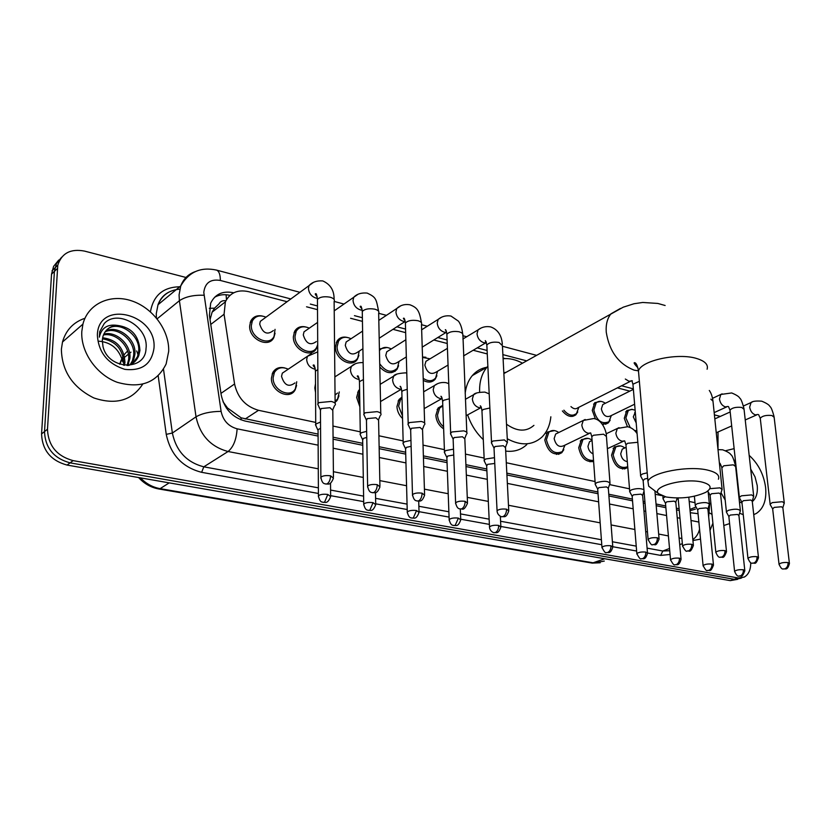 <?xml version="1.0" encoding="UTF-8"?>
<svg xmlns="http://www.w3.org/2000/svg" width="831" height="831" viewBox="0 0 831 831"><rect width="100%" height="100%" fill="white"/><g stroke="black" fill="none" stroke-linecap="round" stroke-linejoin="round"><path stroke-width="1.25" d="M627.769 467.209L627.145 467.77C619.573 470.46 614.379 466.264 611.564 455.18L614.338 446.953L620.497 445.915M593.594 461.267C585.98 462.545 581.014 458.037 578.719 447.743L581.44 439.609L588.047 438.373M563.813 449.685L561.735 452.75C553.498 456.146 547.847 451.919 544.793 440.056L547.432 432.047L554.516 430.593M443.64 428.838C438.913 425.628 436.327 421.14 435.849 415.375L438.103 408L442.778 405.32M402.547 418.512C399.057 415.168 397.197 411.189 396.948 406.567L399.015 399.524L401.975 397.083M359.875 406.858L356.634 397.436L358.473 390.788L359.594 389.459M338.975 395.816L337.355 400.023L335.122 402.37M315.562 392.544L314.814 387.963L315.51 383.714M296.594 385.439L295.15 389.853C289.739 400.563 270.75 391.318 271.425 378.136L272.776 372.558C275.393 368.247 279.361 366.7 284.69 367.925M275.051 333.221L273.898 337.407C268.995 348.729 248.885 339.38 249.664 325.949L250.692 321.182C253.04 316.777 256.872 315.053 262.201 315.998M317.702 344.834L316.424 348.511C311.261 358.836 292.761 349.508 293.353 336.721L294.621 331.351C296.958 327.456 300.542 325.96 305.372 326.884M358.899 355.336L357.423 359.158C352.105 368.559 335.028 359.304 335.454 347.098L336.95 341.209C339.245 337.77 342.59 336.493 346.984 337.365M398.589 365.723L397 369.369C391.952 374.438 386.218 373.659 379.798 367.022M436.898 375.685L435.215 379.165C432.13 382.572 428.142 382.977 423.27 380.38M636.962 431.954L635.944 432.027M627.426 426.698L624.289 418.305L626.813 410.493L632.62 409.371M610.183 420.174L608.292 422.886L602.236 424.09M595.463 419.001L592.254 410.4L594.726 402.682L600.917 401.373M577.753 411.927L575.883 414.773C571.583 417.837 567.085 416.56 562.379 410.94M735.56 465.952C733.711 458.972 732.142 455.211 730.844 454.671C730.137 453.227 727.416 451.607 722.648 449.8L718.005 449.633L718.015 431.975M225.887 300.749C222.718 300.292 220.412 301.352 218.989 303.907L214.543 308.166L212.123 312.155L210.046 319.613M690.083 510.712L695.391 509.102M223.04 401.737L227.455 407.928L241.156 417.848L318.076 434.104M333.065 437.21L362.721 443.339M379.133 446.725L405.663 452.22M423.374 455.876L446.995 460.758M465.911 464.674L486.8 468.996M506.827 473.13L597.894 491.962M608.78 494.216L632.391 499.099M643.152 501.322L644.918 501.685M656.043 503.991L665.714 505.986M676.361 508.188L679.114 508.759M709.352 503.783L710.869 502.952M287.079 301.715L248.396 291.619C237.562 289.344 229.896 292.751 225.388 301.85L224.069 314.253L234.571 383.984C237.624 397.789 245.612 406.567 258.534 410.306L315.707 422.408M332.961 426.054L360.27 431.84M378.905 435.776L403.139 440.908M423.041 445.125L444.398 449.644M465.464 454.1L484.141 458.058M506.287 462.742L595.069 481.533M609.538 484.587L629.524 488.825M655.192 494.258L661.549 495.598M676.912 498.849L678.221 499.13M689.2 501.457L695.007 502.682M629.825 391.131L617.391 387.88M505.04 358.577L503.067 358.057M487.267 353.933L473.171 350.267M447.234 343.494L433.813 339.993M405.653 332.649L392.97 329.336M362.451 321.379L350.578 318.283M317.504 309.651L306.546 306.795M422.532 357.008L425.856 357.247M379.414 348.978L387.121 347.483M351.783 362.773L354.089 362.139M393.842 371.291L395.016 371.312M335.36 401.248L336.472 401.155M288.856 394.382L292.99 392.409M750.715 562.66C750.798 569.713 748.648 574.522 744.285 577.078L738.136 577.95L73.138 460.634C56.757 456.105 48.208 445.634 47.481 429.243L57.775 265.193C61.723 253.164 70.635 248.469 84.523 251.097L185.988 277.471M714.4 414.866L720.342 416.404M740.348 578.428L734.188 579.29L70.095 462.857C53.755 458.359 45.227 447.93 44.51 431.58L54.41 271.394L56.446 263.583L61.608 257.257L56.446 263.583L54.41 271.394L44.51 431.58C45.227 447.93 53.755 458.359 70.095 462.857L734.188 579.29L741.688 577.971M690.27 512.717L698.05 513.703M233.74 292.792C222.843 290.549 215.156 294.008 210.679 303.18L209.412 315.271L221.202 394.954C224.214 408.686 232.171 417.391 245.072 421.047L318.086 436.078M333.086 439.173L362.752 445.281M379.165 448.657L405.715 454.121M423.436 457.777L447.057 462.638M465.983 466.534L486.883 470.834M506.92 474.968L598.019 493.718M608.915 495.962L632.526 500.823M643.298 503.046L645.064 503.409M656.199 505.705L665.87 507.689M676.517 509.881L679.27 510.452M214.502 297.321C219.041 294.683 224.193 294.029 229.969 295.348M737.751 579.311L730.262 580.63L67.062 465.069C50.764 460.592 42.267 450.215 41.56 433.917L51.543 274.157L53.589 266.377L58.731 260.061M725.556 450.734L734.126 448.636M749.178 455.378C758.277 463.688 763.751 474.366 765.6 487.402C766.722 499.805 763.668 508.468 756.439 513.381L753.738 514.649M739.164 499.504L740.005 498.86M739.341 499.639L740.213 499.213M738.686 495.068L738.988 493.78M737.751 482.312L737.159 480.869M750.694 469.089L755.036 476.89L757.218 485.491C757.893 492.835 756.262 498.216 752.304 501.633M741.99 502.994L739.413 501.831M734.199 460.332L735.373 460.177M743.246 514.659L739.58 513.226M725.193 500.065L721.017 492.71M729.597 523.582L723.811 525.504M702.153 482.105C684.391 477.607 650.59 486.789 658.619 493.697L666.109 496.99C680.766 499.119 693.999 497.551 705.82 492.305C712.572 488.026 711.346 484.629 702.153 482.105M651.13 488.026L648.71 486.208L647.941 481.263C651.275 472.34 688.909 465.277 707.97 470.19C716.436 472.299 719.916 475.311 718.42 479.227M506.276 372.215L503.835 372.807M479.622 392.118C479.279 381.907 481.72 373.618 486.945 367.25L487.859 366.222M503.098 358.701C509.455 358.109 515.916 359.605 522.481 363.178M465.163 393.364C466.014 386.207 468.404 380.276 472.33 375.581C476.256 371.031 481.128 368.247 486.945 367.24L472.33 375.581M506.505 424.215C517.09 431.673 526.231 432.058 533.928 425.358M550.849 416.788C549.977 425.285 546.985 432.068 541.864 437.148C532.411 445.489 520.881 446.029 507.263 438.778M526.792 444.606C521.099 449.924 514.067 452.085 505.695 451.098M483.289 439.63C476.121 432.806 470.907 424.537 467.645 414.856M784.308 503.191L782.397 501.716L772.3 502.61L770.129 504.157L770.337 504.895M789.388 563.179L782.864 507.824L781.483 506.765L774.191 507.398L772.653 508.904M753.738 496.491L751.723 494.902L741.47 495.806L739.372 497.333L739.59 498.143M758.454 557.331L752.242 501.166L750.788 500.023L743.381 500.678L741.896 502.215M636.193 422.917L633.305 416.882L635.289 412.072M630.241 427.57L625.868 417.962L628.236 410.628L631.394 409.33L635.123 410.14M722.139 489.552L719.999 487.849L709.882 488.67M726.471 551.275L720.591 494.289L719.044 493.063L711.523 493.728L710.1 495.286M636.868 430.842L634.479 430.416M634.624 404.209L610.411 415.978C606.079 417.692 603.057 415.355 601.364 408.945L602.755 404.572L604.417 403.752M611.346 415.521L608.884 421.764C601.665 424.599 596.648 420.694 593.843 410.057L596.159 402.806C598.486 400.874 601.249 400.833 604.469 402.703L605.435 403.243M647.214 472.818L642.477 473.971L640.608 475.405L640.878 476.475M647.681 478.292L644.451 479.092L643.142 480.723M630.438 381.315L577.805 407.813C575.758 409.392 573.483 408.987 570.959 406.598M578.843 407.294L576.444 413.641C572.466 416.487 568.279 415.344 563.885 410.182M448.054 365.058L436.13 372.091C430.822 375.145 427.061 372.818 424.859 365.11L425.939 361.308L428.713 359.626M422.543 357.434L430.074 358.805M437.522 371.27L435.621 377.991C432.317 381.512 428.173 381.616 423.208 378.323M507.471 442.632L504.417 439.931L492.98 441.001L491.516 442.196L491.848 443.733M508.728 510.13L505.518 447.67L503.306 445.728L495.037 446.496L494.019 448.252M394.226 371.052L395.296 371.104M406.328 356.925L397.602 362.295C392.076 365.733 388.139 363.438 385.781 355.408L386.747 351.804L389.822 349.861M379.445 350.568C382.437 346.994 386.373 346.454 391.256 348.958M399.067 361.392L397.353 368.195C391.64 373.379 385.761 371.904 379.725 363.77M466.877 433.782C467.469 432.525 466.388 431.559 463.625 430.863L451.991 431.954L450.651 433.076L450.994 434.758M467.479 502.329L464.83 438.861L462.483 436.774L454.079 437.563L453.144 439.35M352.666 362.202L353.954 362.202M362.908 348.75L357.683 352.126C351.949 355.99 347.815 353.726 345.281 345.343L346.143 341.988L349.529 339.744M359.231 351.129L357.735 357.984C352.749 366.814 336.721 358.119 337.116 346.672L338.529 341.146C341.51 337.012 345.675 336.212 351.025 338.747M424.683 424.599C425.379 423.249 424.226 422.2 421.234 421.442L409.403 422.564L407.948 424.205L408.54 425.43M424.579 494.227L422.553 429.731L420.06 427.466L411.511 428.266L410.659 430.094M316.31 341.551C310.368 345.883 306.026 343.67 303.284 334.914L304.011 331.839L307.74 329.253M317.702 344.72L316.673 347.348C311.833 357.039 294.475 348.282 295.026 336.285L296.22 331.237C299.191 326.666 303.554 325.638 309.298 328.162M380.806 415.053C381.595 413.599 380.369 412.467 377.129 411.646L365.089 412.789L363.739 414.357L364.373 415.729M379.933 485.803L378.583 420.226L375.924 417.785L367.229 418.606L366.461 420.465M273.389 330.53C267.239 335.402 262.679 333.252 259.698 324.09L260.3 321.348L264.372 318.366M275.051 329.346L274.085 336.243C269.483 346.88 250.619 338.092 251.346 325.503L252.323 321.015C255.242 315.967 259.802 314.689 265.993 317.182M335.142 405.123C336.046 403.565 334.737 402.339 331.216 401.435L318.969 402.62L317.722 404.095L318.408 405.621M333.439 477.025L332.815 410.348L329.98 407.699L321.119 408.551L320.454 410.431M740.39 510.961C739.019 508.873 735.02 508.655 728.413 510.317L726.408 511.751L726.616 512.509M744.794 570.388L738.925 515.521L737.471 514.441L730.272 515.064L728.849 516.498M709.414 504.448C708.022 502.246 703.94 501.997 697.178 503.711L695.235 505.123L695.464 505.954M713.445 564.727L707.898 509.06L706.36 507.897L699.048 508.541L697.687 510.005M627.312 461.62C623.728 460.987 621.536 458.369 620.715 453.788L622.284 449.124L623.842 448.408M665.174 496.772L663.024 498.268L663.263 499.171M627.727 466.7C620.632 469.151 615.771 465.204 613.153 454.848L615.761 447.13C618.254 445.271 621.11 445.416 624.33 447.577L624.912 447.919M681.025 558.868L675.821 502.391L674.201 501.135L666.784 501.799L665.475 503.285M593.064 453.923C590.155 452.49 588.462 449.955 587.974 446.32L589.511 441.708L591.257 440.877M643.9 489.688C640.639 488.213 636.504 488.264 631.498 489.833L629.711 491.183L629.96 492.17M593.531 460.384C586.613 460.821 582.209 456.489 580.329 447.4L582.884 439.765C585.523 437.688 588.587 437.802 592.056 440.129M647.484 552.802L642.654 495.494L640.94 494.144L633.409 494.819L632.162 496.336M589.584 433.304L563.709 445.738C559.076 447.68 555.887 445.291 554.142 438.591L555.638 434.052L557.591 433.096M610.037 483.6C608.604 480.983 604.241 480.63 596.938 482.531L595.235 483.829L595.505 484.909M564.945 445.146L562.307 451.607C554.589 454.806 549.281 450.838 546.414 439.713L548.886 432.182C551.722 429.835 555.025 429.939 558.785 432.504M612.759 546.538L608.334 488.368L606.516 486.914L598.871 487.6L597.686 489.137M494.487 457.684L485.647 459.003L484.234 460.145L484.535 461.548M443.557 426.76C439.859 423.665 437.844 419.738 437.511 415.001L439.62 408.073L442.798 405.871M494.767 463.469L487.641 464.352L486.654 465.973M453.529 449.166L445.769 450.579L444.471 451.638L444.782 453.175M402.474 415.936L398.61 406.172L400.552 399.555L402.007 398.101M453.757 455.014L447.784 456.022L446.881 457.673M410.95 440.388L404.365 441.832L402.973 443.359L403.513 444.481M359.813 403.264L358.306 397.031L359.626 391.453M411.116 446.33L406.411 447.369L405.58 449.052M335.973 400.937L336.69 400.916M366.648 431.341L361.36 432.733L360.062 434.208L360.633 435.444M339.297 391.931L337.656 398.849L335.111 401.363M366.762 437.428L363.427 438.384L362.669 440.087M337.542 393.021L335.049 395.026M294.932 382.946C288.773 387.526 284.306 385.335 281.532 376.36L282.311 373.171L286.456 370.387M320.527 422.023L315.718 424.08L316.06 426.054M296.75 381.761L295.389 388.7C290.32 398.755 272.495 390.071 273.129 377.71L274.396 372.465C277.585 367.593 282.197 366.502 288.232 369.193M320.558 428.339L318.055 429.606L318.065 430.77M81.802 331.507L82.913 324.132C87.961 303.803 110.263 293.603 131.568 300.832C152.914 307.854 169.431 330.426 168.693 351.316L166.138 363.968C156.768 382.769 140.46 388.877 117.202 382.291C96.469 374.729 80.576 352.022 81.802 331.507M142.672 384.202C131.838 400.646 115.54 405.216 93.799 397.924C72.671 387.371 61.868 371.145 61.38 349.249L62.502 342.008C65.909 330.115 73.388 322.199 84.939 318.273M132.887 363.251L137.489 356.686L138.663 351.451C140.803 334.602 118.199 319.738 107.261 329.388M128.545 365.474C133.313 363.791 136.71 360.519 138.756 355.678L139.93 350.433C138.891 335.506 131.267 327.154 117.057 325.368C109.889 326.084 105.194 329.751 102.961 336.368L102.296 340.367L103.002 346.579C108.207 370.003 145.373 371.384 146.007 348.771C149.175 326.822 117.535 308.685 104.239 323.55L99.72 331.714L99.336 337.168C101.403 327.985 107.313 324.059 117.057 325.368M130.072 364.871L132.451 360.664L133.635 355.45C135.505 340.305 116.828 325.794 105.059 331.912M130.82 364.508L133.708 359.678L134.882 354.453C136.835 338.882 117.171 324.246 105.558 331.226M127.081 365.515L128.649 359.418C130.155 345.966 115.53 332.192 103.418 335.007M127.839 365.505L129.885 358.431C131.495 344.564 115.873 330.551 103.782 334.176M123.476 365.183L123.715 363.334C122.967 349.363 115.873 341.177 102.442 338.799M124.473 365.339L124.951 362.358C124.006 347.805 116.558 339.609 102.618 337.77M154.005 347.971C151.72 364.092 141.997 371.218 124.816 369.348C107.583 363.781 98.432 352.344 97.362 335.059C98.203 299.17 156.872 313.599 154.005 347.971M99.097 341.198C111.468 342.351 119.373 349.28 122.801 361.984M209.329 308.322L214.543 308.166M241.032 419.863L241.156 417.848M226.364 407.99L227.455 407.928M226.468 299.669L226.105 294.735M689.959 509.424L696.046 507.003M245.145 419.021L258.534 410.306M220.963 393.385L234.571 383.984M210.762 324.443L224.069 314.253M290.84 298.952L220.34 280.452C210.544 278.832 205.028 282.81 203.792 292.367L221.098 411.366C223.113 420.579 228.452 426.386 237.115 428.817L318.138 445.177M318.273 468.809L228.068 451.513C210.7 446.829 200.011 435.267 196.023 416.819L179.403 300.697L179.07 294.932L180.763 285.885C183.485 278.873 188.284 274.126 195.181 271.644M157.132 318.834L179.403 300.697C185.406 296.709 193.592 294.891 203.969 295.254M179.787 289.178C169.244 290.019 161.972 295.202 158.004 304.738L156.27 313.63L156.415 317.961M670.056 554.485L660.687 555.399L647.567 553.02M636.629 551.036L612.852 546.736M601.769 544.731L500.937 526.48M489.386 524.392L460.8 519.219M449.083 517.1L419.104 511.678M407.211 509.528L375.768 503.835M363.687 501.644L330.686 495.681M318.408 493.458L201.642 472.32C182.353 467.334 170.552 454.682 166.242 434.364L158.191 375.851M150.432 311.812C153.371 295.452 163.125 287.111 179.683 286.778M738.136 577.95L730.262 580.63M57.297 268.61L51.543 274.157M47.481 429.243L41.56 433.917M73.138 460.634L67.062 465.069M700.523 539.111L692.929 540.534M682.355 543.651L679.716 544.648M669.526 548.481L662.826 551.015L669.724 550.724M221.098 411.366C210.586 411.47 202.224 413.287 196.023 416.819L172.36 433.034C176.193 451.088 186.674 462.358 203.813 466.825L318.377 487.839M163.51 369.255L172.36 433.034L166.242 434.364M237.115 428.817C236.409 439.557 233.397 447.12 228.068 451.513L203.813 466.825L201.642 472.32M681.877 538.498L679.104 537.969M668.394 535.922L658.671 534.053M647.474 531.913L645.697 531.57M634.863 529.492L611.117 524.943M600.159 522.844L508.479 505.269M488.316 501.405L467.271 497.364M448.21 493.718L424.423 489.158M406.567 485.73L379.829 480.609M363.292 477.441L333.387 471.707M330.582 490.072L363.594 496.128M375.591 498.33L407.065 504.105M418.866 506.266L448.885 511.771M460.499 513.901L489.137 519.157M500.584 521.255L601.395 539.745M612.395 541.76L636.224 546.133M647.089 548.128L662.826 551.015L660.687 555.399M708.677 516.851L709.674 503.638M633.336 388.856L621.588 385.771M526.657 360.851L502.88 354.619M487.101 350.474L477.223 347.877M447.099 339.972L437.802 337.531M405.559 329.066L396.906 326.801M362.389 317.733L354.453 315.655M334.737 310.482L334.207 310.337M317.484 305.953L310.337 304.073M333.169 448.21L362.908 454.214M379.351 457.538L405.954 462.909M423.706 466.492L447.379 471.281M466.347 475.103L487.278 479.331M507.357 483.393L598.611 501.82M609.528 504.022L633.18 508.801M643.963 510.982L645.739 511.335M656.885 513.589L666.576 515.542M677.234 517.703L679.997 518.253M691.018 520.476L698.861 522.065M699.567 529.264C698.31 533.99 696.066 537.408 692.825 539.516M709.352 512.872L712.022 514.399M216.081 269.982L216.59 270.117C219.093 271.218 220.35 274.666 220.34 280.452M604.708 558.754L592.223 563.106L158.763 488.971L160.123 488.649L593.905 562.94L604.293 561.07M140.397 477.856C146.1 483.694 152.665 487.288 160.123 488.649L169.202 482.873M127.6 351.066L125.689 352.936M125.128 353.559L124.141 354.806M123.081 356.374L119.861 364.279M268.932 340.928L270.283 341.261M312.144 351.388L313.329 351.679M353.798 361.475L354.827 361.724M432.764 380.598L433.481 380.775M707.098 369.234C708.469 364.664 705.02 361.09 696.742 358.525C678.075 352.552 641.574 360.394 638.468 370.803L638.914 376.059M620.477 308.415L610.93 313.848C607.295 318.408 605.737 324.505 606.246 332.151C609.331 351.388 618.628 364.051 634.136 370.138L638.447 370.855M788.037 562.577C788.162 565.693 787.092 567.791 784.807 568.871L783.249 568.975C785.648 568.414 787.331 570.918 789.429 563.522L788.037 562.577C783.747 562.234 780.745 562.784 779.031 564.207L779.073 564.55M757.768 414.461L755.514 414.898C752.408 413.89 750.466 411.314 749.666 407.159L751.047 402.568L752.242 402.017M784.246 502.662L774.149 417.307L771.937 415.521C766.203 414.96 762.307 415.874 760.261 418.273L760.334 418.886M757.031 556.697C757.145 559.855 756.065 561.995 753.79 563.106L752.232 563.21C754.839 562.151 755.182 566.295 758.506 557.705L757.031 556.697C752.72 556.344 749.697 556.884 747.962 558.328L748.004 558.712M727.79 406.452L725.421 406.899C722.222 405.86 720.238 403.243 719.449 399.025L720.82 394.455L722.139 393.842M753.675 495.899L744.057 409.351L741.73 407.439C735.975 406.847 732.069 407.761 729.992 410.182L730.065 410.867M724.954 550.61C725.048 553.83 723.957 556.001 721.692 557.144L720.145 557.258C722.658 556.199 723.147 560.364 726.512 551.701L724.954 550.61C720.612 550.236 717.568 550.787 715.823 552.241L715.865 552.667M722.066 488.898L712.977 401.134L710.858 399.16M691.756 544.315C691.818 547.587 690.727 549.8 688.473 550.974L686.925 551.088C689.429 549.997 689.896 554.287 693.397 545.489L691.756 544.315C687.393 543.921 684.328 544.461 682.563 545.936L682.604 546.414M657.363 537.792C657.414 541.116 656.313 543.381 654.059 544.575L652.532 544.7C654.973 543.609 655.514 547.93 659.108 539.059L657.363 537.792C652.979 537.377 649.894 537.917 648.107 539.412L648.149 539.932M631.726 380.816L629.025 381.284L625.327 379.04M639.361 381.325L632.942 384.213L633.025 385.158M501.934 516.747C503.866 516.134 506.027 518.824 508.769 510.93L506.546 509.185C502.101 508.697 498.943 509.206 497.063 510.722L497.094 511.512M506.546 509.185C506.495 512.748 505.383 515.199 503.202 516.529L501.737 516.705C502.63 517.287 497.187 515.833 497.063 510.722L493.978 447.358M486.436 342.684L484.078 342.767C480.027 341.479 477.669 338.487 477.015 333.802L478.054 329.886L480.775 328.214M507.409 441.406L502.412 345.644L499.005 342.445C493.188 341.634 489.137 342.486 486.841 345L486.904 346.413M460.54 509.06C461.984 507.98 463.438 512.405 467.51 503.212L465.142 501.332C460.686 500.823 457.517 501.322 455.606 502.828L455.627 503.7M465.142 501.332C465.069 504.968 463.947 507.461 461.797 508.832L460.353 509.029C460.01 508.437 457.268 510.109 455.606 502.828L453.103 438.363M446.6 332.255L444.471 332.244C440.274 330.915 437.854 327.861 437.22 323.103L438.166 319.384L441.188 317.452M466.814 432.432L462.888 334.374L461.776 332.815L459.107 331.756C453.29 330.925 449.218 331.756 446.881 334.249L446.943 335.817M417.494 501.062C419.364 500.449 421.597 503.222 424.61 495.203L422.075 493.167C417.619 492.638 414.42 493.126 412.488 494.622L412.498 495.588M422.075 493.167C421.971 496.865 420.85 499.421 418.72 500.833L417.307 501.031C416.902 500.418 414.067 502.09 412.488 494.622L410.628 429.004M405.206 321.4L403.367 321.327C399.015 319.945 396.532 316.829 395.93 311.989L396.751 308.519L400.116 306.275M424.641 423.104L421.483 324.381C422.158 322.854 421.026 321.649 418.107 320.776L417.661 320.662C411.854 319.79 407.761 320.6 405.393 323.082L405.435 324.807M372.693 492.752C374.542 492.097 376.734 495.016 379.954 486.873L377.253 484.67C372.787 484.12 369.577 484.587 367.614 486.083L367.614 487.132M377.253 484.67C377.108 488.431 375.996 491.048 373.898 492.503L372.506 492.721C372.028 492.087 369.089 493.739 367.614 486.083L366.44 419.271M362.171 310.108L360.685 309.984C356.156 308.55 353.601 305.372 353.03 300.448L353.736 297.269L357.465 294.662M380.775 413.412L378.656 313.142C379.424 311.511 378.219 310.212 375.061 309.246L374.604 309.132C368.798 308.228 364.695 309.007 362.274 311.469L362.316 313.36M326.022 484.089C327.819 483.434 330.084 486.395 333.449 478.189L330.561 475.81C326.084 475.239 322.854 475.696 320.87 477.171L320.849 478.324M330.561 475.81C330.385 479.653 329.263 482.323 327.206 483.819L325.845 484.058C325.274 483.393 322.231 485.024 320.87 477.171L320.444 409.132M317.39 298.319L316.31 298.194C311.604 296.709 308.987 293.468 308.446 288.45L309.028 285.625L313.162 282.602M335.122 403.326L334.124 301.466C334.997 299.711 333.719 298.308 330.291 297.259L329.814 297.145C324.028 296.21 319.904 296.958 317.452 299.389L317.463 301.445M743.381 569.775C743.475 572.871 742.426 574.948 740.234 576.008L738.79 576.112C741.252 575.031 741.574 579.145 744.836 570.752L743.381 569.775C739.175 569.453 736.245 569.973 734.583 571.333L734.625 571.686M740.338 510.4L735.622 466.544L733.306 464.83L723.759 465.786L721.848 467.936M711.938 564.083C712.022 567.22 710.972 569.328 708.781 570.419L707.347 570.523C709.778 569.453 710.152 573.587 713.486 565.122L711.938 564.083C707.721 563.73 704.771 564.249 703.099 565.631L703.13 566.025M679.436 558.183C679.498 561.372 678.439 563.532 676.257 564.644L674.834 564.758C676.985 564.166 678.75 566.804 681.067 559.305L679.436 558.183C675.198 557.83 672.227 558.339 670.534 559.73L670.565 560.167M645.801 552.085C645.843 555.326 644.773 557.518 642.612 558.661L641.189 558.785C643.298 558.203 645.147 560.842 647.526 553.29L645.801 552.085C641.532 551.711 638.551 552.22 636.837 553.623L636.868 554.111M624.548 440.856L622.159 441.251C618.68 440.233 616.571 437.532 615.854 433.148L617.36 428.474L619.043 427.664M637.824 442.289L627.696 443.276L625.94 444.72L626.013 445.541M610.972 545.78C610.993 549.073 609.923 551.306 607.773 552.48L606.36 552.605C608.375 552.033 610.38 554.682 612.8 547.068L610.972 545.78C606.692 545.375 603.68 545.884 601.956 547.297L601.987 547.837M590.696 432.941L588.265 433.294C584.671 432.245 582.51 429.502 581.814 425.046L583.279 420.444L585.159 419.499M609.975 482.769L606.433 436.472L603.566 434.208L593.469 435.257L591.797 436.649L591.869 437.563M498.683 525.421C498.631 528.89 497.561 531.258 495.453 532.526L494.092 532.681C495.982 532.079 498.133 534.904 500.875 527.041L498.683 525.421C494.362 524.963 491.298 525.452 489.501 526.885L489.521 527.602M481.378 407.616L479.3 407.72C475.311 406.567 472.995 403.658 472.351 398.994L473.618 394.735L476.225 393.25M489.875 408.011L483.341 409.444L481.949 410.659L482.011 411.875M458.4 518.118L455.17 525.369L453.83 525.545C455.668 524.932 457.891 527.789 460.738 519.874L458.4 518.118C454.069 517.651 450.994 518.129 449.166 519.552L449.187 520.341M442.185 398.548L440.326 398.568C436.192 397.384 433.824 394.413 433.2 389.677L434.364 385.605L437.272 383.86M449.342 398.797L443.91 400.199L442.632 401.342L442.684 402.671M416.56 510.535L413.319 517.931L412.01 518.118C413.786 517.484 415.978 520.486 419.042 512.426L416.56 510.535C412.218 510.047 409.122 510.514 407.273 511.927L407.283 512.8M380.525 401.55L401.508 389.137L399.908 389.085C395.618 387.848 393.188 384.826 392.596 380.006L393.634 376.163L396.875 374.127M407.232 389.303L402.993 390.612L401.83 391.661L401.872 393.125M373.067 502.651L369.826 510.203L368.538 510.4C370.262 509.767 372.527 512.81 375.716 504.687L373.067 502.651C368.715 502.142 365.598 502.589 363.729 504.002L363.729 504.947M359.231 379.31L357.953 379.237C353.507 377.96 351.004 374.874 350.443 369.972L351.357 366.398L354.972 364.02M363.438 379.549L359.47 381.606L359.501 383.205M327.819 494.445L324.578 502.163L323.311 502.381C324.983 501.737 327.321 504.822 330.634 496.647L327.819 494.445C323.446 493.915 320.319 494.352 318.429 495.754L318.408 496.793M315.292 369.099L314.388 369.006C309.766 367.686 307.2 364.539 306.67 359.553L307.439 356.302L311.448 353.518M317.847 369.598L315.448 371.156L315.458 372.901M136.679 350.931L138.081 354.899M627.145 467.77L624.455 468.964M593.573 461.028L591.963 461.776M561.735 452.75L558.39 454.349M337.355 400.023L335.111 401.404M357.423 359.158L351.534 362.929M397 369.369L391.661 372.631M435.215 379.165L430.396 381.98M608.292 422.886L605.425 424.267M575.883 414.773L572.704 416.362M212.123 312.155L225.388 301.85M715.065 418.793L714.691 417.629M57.775 265.193L52.031 270.761M299.908 292.304L216.59 270.117C200.77 266.647 188.824 271.914 180.763 285.885L158.004 304.738C161.006 296.48 167.031 291.494 176.079 289.77M710.017 530.355L712.905 523.208M632.37 380.868L631.685 380.691M536.535 355.346L502.454 346.257M466.69 336.732L462.732 335.682M427.29 326.24L421.494 324.692M386.425 315.354L378.656 313.287M343.992 304.053L334.145 301.424M158.763 488.971C150.962 487.537 144.241 483.725 138.59 477.534M600.211 562.774L592.223 563.106M119.685 364.217L121.222 359.968L123.466 358.171M124.692 357.185L126.063 356.084M126.676 355.595L128.389 354.224M129.626 353.227L130.976 352.147M740.192 499.182L739.175 499.587M658.619 493.697L648.71 486.208M637.803 367.707C634.115 363.791 633.222 362.16 635.123 362.815C636.421 363.448 637.543 366.118 638.468 370.803L647.941 481.263M503.866 373.566L623.208 307.2L634.022 303.741L642.737 302.463L657.788 303.44L665.132 305.496M774.077 416.705C772.466 410.514 771.054 407.076 769.849 406.39C769.142 404.863 766.431 403.128 761.715 401.176C755.992 400.75 752.439 401.217 751.047 402.568L743.496 405.964M714.816 418.897L730.179 411.968M758.568 414.586L760.261 418.273L770.129 504.157M772.601 508.759L770.108 504.5M783.249 568.975C782.023 569.401 780.621 567.812 779.031 564.207L772.612 508.52M716.249 432.754L731.685 425.939M745.241 419.956L756.677 414.908M782.875 507.585L784.111 503.555M743.984 408.675C742.322 402.214 740.888 398.693 739.715 398.101C739.039 396.616 736.359 394.902 731.685 392.949L720.82 394.455L712.572 398.298M728.486 406.567L729.992 410.182L739.372 497.333M741.834 502.038L739.341 497.707M752.232 563.21C750.964 563.647 749.541 562.016 747.962 558.328L741.854 501.779M714.161 412.602L726.647 406.92M752.263 500.885L753.52 496.865M712.905 400.386C712.177 395.992 710.972 392.679 709.29 390.466M634.728 412.456L635.289 412.186M628.236 410.628L625.618 411.896M710.027 495.089L707.752 491.059M720.145 557.258C718.784 557.653 717.35 555.981 715.823 552.241L710.048 494.809M636.899 431.206L635.725 431.756M720.612 493.967L721.9 489.958M602.755 404.572L633.378 389.365M596.159 402.806L593.563 404.105M686.925 551.088C686.25 551.94 684.796 550.215 682.563 545.936L678.117 498.018M608.884 421.764L603.555 424.34M693.355 545.022L688.795 497.229M631.861 380.858L632.942 384.213L640.608 475.405M643.038 480.443L640.535 475.841M652.532 544.7C651.795 545.552 650.32 543.786 648.107 539.412L643.101 480.121M576.444 413.641L570.845 416.435M659.056 538.54L654.901 490.882M502.34 344.242C502.059 341.468 501.446 330.696 490.57 326.884C485.865 326.074 481.689 327.082 478.054 329.886L462.877 339.038M425.939 361.308L447.421 348.355M486.228 342.04L485.294 340.637L486.841 345L491.516 442.196M493.863 447.753L491.35 442.746M463.584 355.907L485.803 342.819M505.58 446.995L507.014 443.183M462.638 333.667C462.046 328.318 460.654 324.152 458.473 321.182L450.973 316.04C446.07 315.261 441.801 316.382 438.166 319.384L421.66 329.793M386.747 351.804L405.85 339.754M446.372 331.392L445.323 329.668C445.852 329.554 446.372 331.081 446.881 334.249L450.651 433.076M452.968 438.778L450.454 433.657M422.21 347.14L446.278 332.307M464.913 438.114L466.368 434.353M421.431 322.677C419.354 310.659 417.494 307.667 409.88 304.769C404.728 303.949 400.355 305.195 396.751 308.519L378.811 320.382M346.143 341.988L362.607 331.091M338.529 341.146L336.233 342.673M404.967 320.319C403.367 318.782 402.983 318.076 403.814 318.211C404.313 317.941 404.832 319.571 405.393 323.082L408.187 423.581M410.452 429.44L407.948 424.205M379.185 338.238L405.206 321.431M422.657 428.889L424.122 425.192M378.604 311.272C376.121 298.661 376.194 297.384 367.177 293.073C361.35 292.564 356.873 293.966 353.736 297.269L334.218 310.846M304.011 331.839L317.577 322.407M296.22 331.237L293.987 332.795M361.942 308.81C360.145 306.919 359.719 306.078 360.675 306.265C361.153 305.839 361.693 307.574 362.274 311.469L364.009 413.713M366.242 419.728L363.739 414.357M378.707 419.302L380.193 415.666M334.083 299.409C334.28 290.559 330.52 284.389 322.792 280.92C316.84 280.504 312.259 282.073 309.028 285.625L260.3 321.348M252.323 321.015L250.152 322.615M317.193 296.812C315.198 294.558 314.731 293.54 315.811 293.759C316.289 293.198 316.84 295.078 317.452 299.389L318.034 403.419M320.215 409.61L317.722 404.095M332.961 409.319L334.478 405.757M720.03 463.303L721.786 467.323L726.408 511.751M728.787 516.331L726.377 512.083M738.79 576.112C737.564 576.558 736.162 574.969 734.583 571.333L728.808 516.103M738.936 515.262L740.192 511.304M694.384 496.242L695.235 505.123M697.614 509.808L695.204 505.477M707.347 570.523C706.734 571.364 705.322 569.734 703.099 565.631L697.645 509.559M708.147 491.765L709.352 503.835M707.919 508.769L709.196 504.812M622.284 449.124L626.159 447.348M662.837 496.097L663.024 498.268M665.392 503.056L662.972 498.652M615.761 447.13L613.06 448.376M674.834 564.758C674.18 565.61 672.746 563.927 670.534 559.73L665.434 502.786M675.852 502.059L677.151 498.112M627.727 466.679L622.502 469.006M637.097 433.668C634.676 429.897 631.508 427.581 627.602 426.739L617.36 428.474L606.142 433.803M589.511 441.708L592.077 440.482M624.673 440.897L625.94 444.72L629.711 491.183M632.069 496.076L629.638 491.578M582.884 439.765L580.215 441.043M641.189 558.785C640.483 559.637 639.029 557.913 636.837 553.623L632.121 495.785M607.368 448.698L623.416 441.251M642.685 495.12L644.015 491.183M593.521 460.218L590.02 461.818M606.36 435.579C606.91 435.236 604.075 420.091 593.75 418.523L583.279 420.444L555.638 434.052M590.664 432.899L591.797 436.649L595.235 483.829M597.582 488.836L595.152 484.255M548.886 432.182L546.247 433.502M606.36 552.605C605.57 553.446 604.095 551.68 601.956 547.297L597.645 488.535M608.375 487.932L609.725 484.026M562.307 451.607L556.469 454.401M489.189 393.873L484.889 392.107C478.251 392.242 474.491 393.115 473.618 394.735L465.412 399.285M481.18 407.117L480.245 405.84C480.869 405.819 481.429 407.429 481.949 410.659L484.234 460.145M486.509 465.516L484.078 460.644M439.62 408.073L437.116 409.475M494.092 532.681C495.006 533.242 489.656 531.902 489.501 526.885L486.623 465.163M466.108 415.687L480.796 407.741M500.833 526.324L500.335 516.238M448.761 383.61L445.946 382.655C441.593 382.031 437.74 383.018 434.364 385.605L423.633 391.817M441.967 397.862L440.908 396.283C441.49 396.096 442.061 397.779 442.632 401.342L444.471 451.638M446.714 457.154L444.284 452.168M400.552 399.555L398.101 400.989M453.83 525.545C453.529 524.963 450.88 526.688 449.166 519.552L446.839 456.78M424.174 408.613L441.884 398.6M460.706 519.074L460.301 509.019M406.785 373.171L405.538 372.849C398.163 373.327 394.195 374.428 393.634 376.163L380.162 384.338M401.269 388.254L400.095 386.332C400.667 386.031 401.238 387.807 401.83 391.661L403.191 442.809M405.403 448.47L402.973 443.359M359.626 391.048L357.652 392.253M412.01 518.118C411.646 517.526 408.914 519.24 407.273 511.927L405.549 448.075M419.021 511.553L418.71 501.135M334.862 376.9L351.357 366.398C353.871 363.729 357.797 362.461 363.147 362.586M359.002 378.261C357.247 376.578 356.821 375.799 357.714 375.934C358.254 375.487 358.836 377.367 359.47 381.606L360.301 433.626M362.482 439.433L360.062 434.208M368.538 510.4C368.112 509.787 365.276 511.501 363.729 504.002L362.659 439.028M375.695 503.731L375.477 492.544M282.311 373.171L307.439 356.302L317.743 351.877M315.084 367.863C313.121 365.806 312.653 364.882 313.671 365.079C314.17 364.404 314.762 366.429 315.448 371.156L315.718 424.08M317.858 430.043L315.437 424.683M274.396 372.465L272.142 373.992M323.311 502.381C322.812 501.737 319.873 503.441 318.429 495.754L318.055 429.606M330.634 495.608L330.52 483.091M82.913 324.132L62.502 342.008M138.756 355.678L137.489 356.686M133.708 359.678L132.451 360.664M128.712 363.625L127.475 364.612"/></g></svg>
